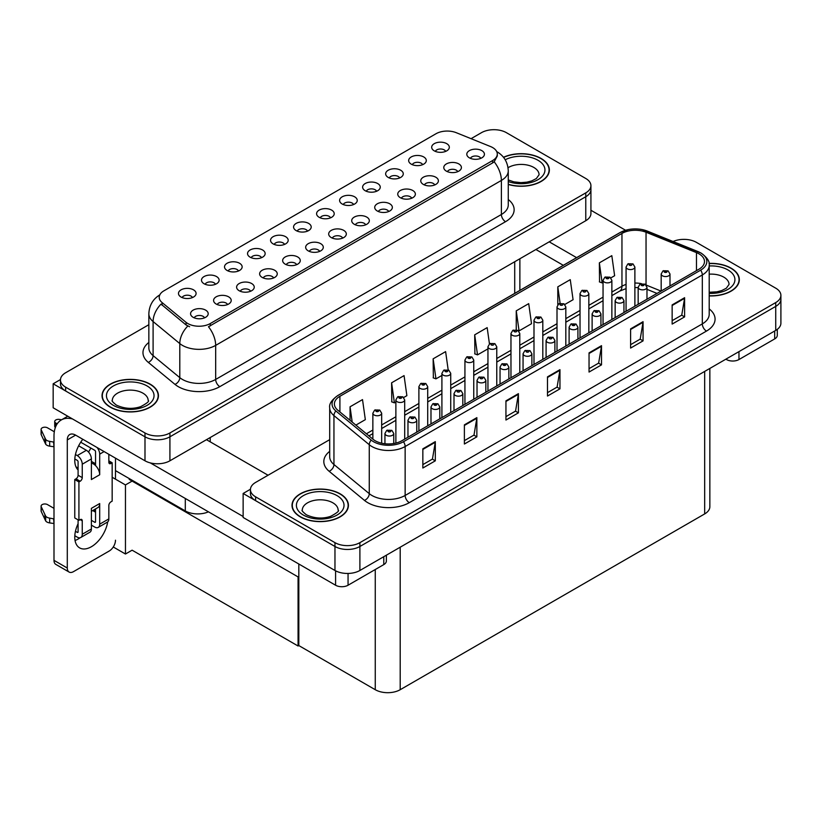 <?xml version="1.0" encoding="UTF-8"?>
<svg xmlns="http://www.w3.org/2000/svg" width="822" height="822" viewBox="0 0 822 822"><rect width="100%" height="100%" fill="white"/><g stroke="black" fill="none" stroke-linecap="round" stroke-linejoin="round"><path stroke-width="1.23" d="M330.567 217.83A5.292 3.052 0 0 0 329.149 216.35A5.292 3.052 0 0 0 323.94 215.57A5.292 3.052 0 0 0 320.251 217.83M331.636 210.103A8.816 5.086 0 0 0 320.344 209.538A8.816 5.086 0 0 0 317.426 215.867A8.816 5.086 0 0 0 319.172 217.306A8.816 5.086 0 0 0 333.383 215.867A8.816 5.086 0 0 0 331.636 210.103M307.541 231.126A5.292 3.052 0 0 0 306.123 229.636A5.292 3.052 0 0 0 300.914 228.865A5.292 3.052 0 0 0 297.225 231.126M308.62 223.399A8.816 5.086 0 0 0 297.328 222.834A8.816 5.086 0 0 0 294.399 229.153A8.816 5.086 0 0 0 296.156 230.592A8.816 5.086 0 0 0 310.367 229.153A8.816 5.086 0 0 0 308.62 223.399M284.525 244.411A5.292 3.052 0 0 0 283.107 242.922A5.292 3.052 0 0 0 277.898 242.151A5.292 3.052 0 0 0 274.209 244.411M285.604 236.685A8.816 5.086 0 0 0 274.301 236.12A8.816 5.086 0 0 0 271.383 242.449A8.816 5.086 0 0 0 273.13 243.887A8.816 5.086 0 0 0 287.351 242.449A8.816 5.086 0 0 0 285.604 236.685M434.735 184.94A5.292 3.052 0 0 0 433.317 183.46A5.292 3.052 0 0 0 428.108 182.679A5.292 3.052 0 0 0 424.419 184.94M435.804 177.223A8.816 5.086 0 0 0 424.512 176.648A8.816 5.086 0 0 0 421.594 182.977A8.816 5.086 0 0 0 423.34 184.416A8.816 5.086 0 0 0 437.561 182.977A8.816 5.086 0 0 0 435.804 177.223M365.677 224.817A5.292 3.052 0 0 0 364.259 223.327A5.292 3.052 0 0 0 359.05 222.556A5.292 3.052 0 0 0 355.361 224.817M366.746 217.09A8.816 5.086 0 0 0 355.453 216.525A8.816 5.086 0 0 0 352.535 222.844A8.816 5.086 0 0 0 354.282 224.283A8.816 5.086 0 0 0 368.503 222.844A8.816 5.086 0 0 0 366.746 217.09M445.658 151.382A5.292 3.052 0 0 0 444.24 149.892A5.292 3.052 0 0 0 439.03 149.121A5.292 3.052 0 0 0 435.341 151.382M446.736 143.655A8.816 5.086 0 0 0 435.444 143.09A8.816 5.086 0 0 0 432.516 149.419A8.816 5.086 0 0 0 434.273 150.858A8.816 5.086 0 0 0 448.483 149.419A8.816 5.086 0 0 0 446.736 143.655M388.693 211.521A5.292 3.052 0 0 0 387.275 210.031A5.292 3.052 0 0 0 382.066 209.261A5.292 3.052 0 0 0 378.377 211.521M389.772 203.794A8.816 5.086 0 0 0 378.469 203.229A8.816 5.086 0 0 0 375.551 209.559A8.816 5.086 0 0 0 377.298 210.997A8.816 5.086 0 0 0 391.519 209.559A8.816 5.086 0 0 0 389.772 203.794M457.751 171.654A5.292 3.052 0 0 0 456.333 170.164A5.292 3.052 0 0 0 451.124 169.394A5.292 3.052 0 0 0 447.435 171.654M458.83 163.927A8.816 5.086 0 0 0 447.528 163.362A8.816 5.086 0 0 0 444.61 169.681A8.816 5.086 0 0 0 446.356 171.13A8.816 5.086 0 0 0 460.577 169.681A8.816 5.086 0 0 0 458.83 163.927M215.467 284.278A5.292 3.052 0 0 0 214.049 282.799A5.292 3.052 0 0 0 208.839 282.018A5.292 3.052 0 0 0 205.151 284.278M216.546 276.562A8.816 5.086 0 0 0 205.243 275.987A8.816 5.086 0 0 0 202.325 282.316A8.816 5.086 0 0 0 204.072 283.754A8.816 5.086 0 0 0 218.292 282.316A8.816 5.086 0 0 0 216.546 276.562M273.603 277.97A5.292 3.052 0 0 0 272.174 276.49A5.292 3.052 0 0 0 266.965 275.709A5.292 3.052 0 0 0 263.276 277.97M274.671 270.253A8.816 5.086 0 0 0 263.379 269.678A8.816 5.086 0 0 0 260.461 276.007A8.816 5.086 0 0 0 262.208 277.446A8.816 5.086 0 0 0 276.418 276.007A8.816 5.086 0 0 0 274.671 270.253M399.626 177.963A5.292 3.052 0 0 0 398.208 176.473A5.292 3.052 0 0 0 392.988 175.703A5.292 3.052 0 0 0 389.309 177.963M400.694 170.236A8.816 5.086 0 0 0 389.402 169.671A8.816 5.086 0 0 0 386.484 175.99A8.816 5.086 0 0 0 388.231 177.439A8.816 5.086 0 0 0 402.441 175.99A8.816 5.086 0 0 0 400.694 170.236M227.56 304.551A5.292 3.052 0 0 0 226.142 303.071A5.292 3.052 0 0 0 220.933 302.291A5.292 3.052 0 0 0 217.244 304.551M228.629 296.834A8.816 5.086 0 0 0 217.337 296.259A8.816 5.086 0 0 0 214.419 302.588A8.816 5.086 0 0 0 216.165 304.027A8.816 5.086 0 0 0 230.386 302.588A8.816 5.086 0 0 0 228.629 296.834M411.709 198.236A5.292 3.052 0 0 0 410.291 196.746A5.292 3.052 0 0 0 405.082 195.975A5.292 3.052 0 0 0 401.393 198.236M412.788 190.509A8.816 5.086 0 0 0 401.496 189.944A8.816 5.086 0 0 0 398.578 196.263A8.816 5.086 0 0 0 400.324 197.701A8.816 5.086 0 0 0 414.535 196.263A8.816 5.086 0 0 0 412.788 190.509M296.619 264.684A5.292 3.052 0 0 0 295.201 263.194A5.292 3.052 0 0 0 289.991 262.424A5.292 3.052 0 0 0 286.303 264.684M297.687 256.957A8.816 5.086 0 0 0 286.395 256.392A8.816 5.086 0 0 0 283.477 262.721A8.816 5.086 0 0 0 285.224 264.16A8.816 5.086 0 0 0 299.444 262.721A8.816 5.086 0 0 0 297.687 256.957M422.642 164.667A5.292 3.052 0 0 0 421.224 163.188A5.292 3.052 0 0 0 416.014 162.407A5.292 3.052 0 0 0 412.325 164.667M423.72 156.951A8.816 5.086 0 0 0 412.418 156.375A8.816 5.086 0 0 0 409.5 162.705A8.816 5.086 0 0 0 411.247 164.143A8.816 5.086 0 0 0 425.467 162.705A8.816 5.086 0 0 0 423.72 156.951M342.651 238.103A5.292 3.052 0 0 0 341.233 236.613A5.292 3.052 0 0 0 336.023 235.842A5.292 3.052 0 0 0 332.335 238.103M343.73 230.376A8.816 5.086 0 0 0 332.437 229.811A8.816 5.086 0 0 0 329.519 236.14A8.816 5.086 0 0 0 331.266 237.579A8.816 5.086 0 0 0 345.476 236.14A8.816 5.086 0 0 0 343.73 230.376M353.583 204.544A5.292 3.052 0 0 0 352.165 203.055A5.292 3.052 0 0 0 346.956 202.284A5.292 3.052 0 0 0 343.267 204.544M354.662 196.818A8.816 5.086 0 0 0 343.36 196.253A8.816 5.086 0 0 0 340.442 202.572A8.816 5.086 0 0 0 342.188 204.01A8.816 5.086 0 0 0 356.409 202.572A8.816 5.086 0 0 0 354.662 196.818M319.635 251.398A5.292 3.052 0 0 0 318.217 249.909A5.292 3.052 0 0 0 313.007 249.128A5.292 3.052 0 0 0 309.319 251.398M320.714 243.672A8.816 5.086 0 0 0 309.411 243.107A8.816 5.086 0 0 0 306.493 249.426A8.816 5.086 0 0 0 308.24 250.864A8.816 5.086 0 0 0 322.46 249.426A8.816 5.086 0 0 0 320.714 243.672M250.576 291.265A5.292 3.052 0 0 0 249.158 289.776A5.292 3.052 0 0 0 243.949 289.005A5.292 3.052 0 0 0 240.26 291.265M251.655 283.539A8.816 5.086 0 0 0 240.353 282.974A8.816 5.086 0 0 0 237.435 289.293A8.816 5.086 0 0 0 239.192 290.731A8.816 5.086 0 0 0 253.402 289.293A8.816 5.086 0 0 0 251.655 283.539M376.599 191.249A5.292 3.052 0 0 0 375.181 189.769A5.292 3.052 0 0 0 369.972 188.988A5.292 3.052 0 0 0 366.283 191.249M377.678 183.532A8.816 5.086 0 0 0 366.386 182.957A8.816 5.086 0 0 0 363.458 189.286A8.816 5.086 0 0 0 365.215 190.725A8.816 5.086 0 0 0 379.425 189.286A8.816 5.086 0 0 0 377.678 183.532M204.544 317.847A5.292 3.052 0 0 0 203.116 316.357A5.292 3.052 0 0 0 197.907 315.586A5.292 3.052 0 0 0 194.218 317.847M205.613 310.12A8.816 5.086 0 0 0 194.321 309.555A8.816 5.086 0 0 0 191.403 315.874A8.816 5.086 0 0 0 193.149 317.313A8.816 5.086 0 0 0 207.36 315.874A8.816 5.086 0 0 0 205.613 310.12M261.509 257.707A5.292 3.052 0 0 0 260.091 256.217A5.292 3.052 0 0 0 254.882 255.447A5.292 3.052 0 0 0 251.193 257.707M262.578 249.98A8.816 5.086 0 0 0 251.285 249.415A8.816 5.086 0 0 0 248.367 255.734A8.816 5.086 0 0 0 250.114 257.173A8.816 5.086 0 0 0 264.324 255.734A8.816 5.086 0 0 0 262.578 249.98M238.483 270.993A5.292 3.052 0 0 0 237.065 269.503A5.292 3.052 0 0 0 231.855 268.732A5.292 3.052 0 0 0 228.167 270.993M239.562 263.266A8.816 5.086 0 0 0 228.269 262.701A8.816 5.086 0 0 0 225.351 269.03A8.816 5.086 0 0 0 227.098 270.469A8.816 5.086 0 0 0 241.308 269.03A8.816 5.086 0 0 0 239.562 263.266M480.767 158.358A5.292 3.052 0 0 0 479.349 156.879A5.292 3.052 0 0 0 474.14 156.098A5.292 3.052 0 0 0 470.451 158.358M481.846 150.642A8.816 5.086 0 0 0 470.554 150.066A8.816 5.086 0 0 0 467.636 156.396A8.816 5.086 0 0 0 469.383 157.834A8.816 5.086 0 0 0 483.593 156.396A8.816 5.086 0 0 0 481.846 150.642M192.451 297.574A5.292 3.052 0 0 0 191.033 296.084A5.292 3.052 0 0 0 185.823 295.314A5.292 3.052 0 0 0 182.135 297.574M193.519 289.847A8.816 5.086 0 0 0 182.227 289.282A8.816 5.086 0 0 0 179.309 295.601A8.816 5.086 0 0 0 181.056 297.05A8.816 5.086 0 0 0 195.266 295.601A8.816 5.086 0 0 0 193.519 289.847M492.645 147.57A15.865 9.155 0 0 0 490.529 146.542L456.313 132.712A15.865 9.155 0 0 0 435.999 133.739L163.876 290.844A15.865 9.155 0 0 0 159.221 297.328A15.865 9.155 0 0 0 162.098 302.578L186.049 322.327A15.865 9.155 0 0 0 210.268 323.549L492.645 160.526A15.865 9.155 0 0 0 497.3 154.043A15.865 9.155 0 0 0 492.645 147.57M208.449 511.829A17.632 10.183 180 0 1 185.299 510.935L115.491 470.636M494.608 129.701L493.272 129.701M60.479 379.569L53.163 383.792L144.991 436.811A17.632 10.183 0 0 0 169.918 436.811L585.767 196.725A17.632 10.183 0 0 0 590.926 189.522A17.632 10.183 0 0 1 585.767 196.725L169.918 436.811A17.632 10.183 0 0 1 144.991 436.811L65.626 390.984A17.632 10.183 0 0 1 60.468 383.792L60.468 379.949A17.632 10.183 0 0 0 65.626 387.152L144.991 432.968A17.632 10.183 0 0 0 169.918 432.968L585.767 192.882A17.632 10.183 0 0 0 590.926 185.69A17.632 10.183 0 0 0 585.767 178.487L506.403 132.671A17.632 10.183 0 0 0 481.476 132.671L471.068 138.671M53.163 383.792L53.163 407.784L144.991 460.793A17.632 10.183 0 0 0 169.918 460.793L585.767 220.717A17.632 10.183 0 0 0 590.926 213.515L590.926 185.69M132.856 480.665L125.458 484.929L112.162 477.253M298.818 576.479L298.067 576.91L298.067 646L132.106 550.185L125.458 554.018L113.272 546.99M125.458 554.018L125.458 484.929M298.067 646L298.818 645.568L298.818 564.005M129.948 478.979L129.198 479.411L298.067 576.91M329.694 439.657L255.601 482.432A17.632 10.183 0 0 0 250.433 489.635L250.433 493.467A17.632 10.183 0 0 0 255.601 500.67L334.965 546.486A17.632 10.183 0 0 0 359.892 546.486L775.732 306.401A17.632 10.183 0 0 0 780.9 299.208A17.632 10.183 0 0 1 775.732 306.401L359.892 546.486A17.632 10.183 0 0 1 334.965 546.486L243.137 493.467L243.137 517.459L334.965 570.478A17.632 10.183 0 0 0 359.892 570.478L775.732 330.393A17.632 10.183 0 0 0 780.9 323.19L780.9 295.365A17.632 10.183 0 0 0 775.732 288.173L696.378 242.346A17.632 10.183 0 0 0 673.105 241.504M684.572 239.377L683.246 239.377M250.453 489.244L243.137 493.467M709.848 368.431L709.848 506.712A17.632 10.183 180 0 1 704.68 513.914L400.201 689.709A17.632 10.183 180 0 1 375.264 689.709L298.818 645.568M508.263 184.457A28.205 16.286 0 0 0 549.363 169.979A28.205 16.286 0 0 0 541.102 158.461A28.205 16.286 0 0 0 503.485 157.279M150.179 384.151A28.205 16.286 0 0 0 119.447 380.617A28.205 16.286 0 0 0 102.031 395.67A28.205 16.286 0 0 0 110.292 407.178A28.205 16.286 0 0 0 141.035 410.712A28.205 16.286 0 0 0 158.441 395.67A28.205 16.286 0 0 0 150.179 384.151M497.3 154.043L497.3 155.985L494.186 161.8L492.645 162.91L208.48 326.745A20.571 11.878 60 0 1 215.672 345.384A23.509 13.573 180 0 1 182.433 345.384A23.509 13.573 180 0 1 179.792 343.575L153.098 321.556A23.509 13.573 180 0 1 148.844 313.778L148.844 347.84A23.509 13.573 0 0 0 153.098 355.628L179.792 377.637A23.509 13.573 0 0 0 182.433 379.445A23.509 13.573 0 0 0 215.672 379.445L501.379 214.501A23.509 13.573 0 0 0 508.263 204.904L508.263 170.842A23.509 13.573 180 0 1 501.379 180.429A20.571 11.878 -120 0 0 494.186 161.8M189.615 326.745L186.049 324.947L161.03 304.109A20.571 13.758 129.5 0 0 153.098 321.556L153.098 355.628A5.877 3.935 -50.5 0 1 148.289 362.368A29.376 16.964 180 0 1 148.844 342.466M148.844 324.711L65.626 372.756A17.632 10.183 0 0 0 60.468 379.949M709.201 295.899A28.205 16.286 0 0 0 739.327 279.655A28.205 16.286 0 0 0 731.066 268.136A28.205 16.286 0 0 0 709.037 263.41M340.154 493.827A28.205 16.286 0 0 0 309.421 490.302A28.205 16.286 0 0 0 292.005 505.345A28.205 16.286 0 0 0 300.266 516.863A28.205 16.286 0 0 0 331.009 520.388A28.205 16.286 0 0 0 348.415 505.345A28.205 16.286 0 0 0 340.154 493.827M698.988 253.844A18.803 10.861 180 0 1 704.495 261.519A18.803 10.861 180 0 1 698.988 269.195L401.814 440.767A18.803 10.861 180 0 1 373.116 439.318L337.801 410.199A18.803 10.861 180 0 1 334.4 403.962A18.803 10.861 180 0 1 339.907 396.286L621.956 233.448A18.803 10.861 180 0 1 646.041 232.236L696.481 252.621A18.803 10.861 180 0 1 698.988 253.844M700.652 252.878A21.156 12.217 0 0 0 697.827 251.511L647.387 231.126A21.156 12.217 0 0 0 642.311 229.615A21.156 12.217 0 0 0 628.203 229.615A21.156 12.217 0 0 0 620.291 232.492L338.243 395.331A21.156 12.217 0 0 0 335.869 410.969L371.195 440.099A21.156 12.217 0 0 0 403.479 441.722L700.652 270.15A21.156 12.217 0 0 0 700.652 252.878M422.847 448.822L422.847 468.016L435.311 460.823L435.311 441.63L422.847 448.822M422.847 464.615L432.444 459.066L435.259 442.267A4.706 2.713 -120 0 0 435.311 441.63M432.362 459.118L435.311 460.823M464.389 424.84L464.389 444.024L476.863 436.831L476.863 417.638L464.389 424.84M464.389 440.623L473.996 435.085L476.811 418.275A4.706 2.713 -120 0 0 476.863 417.638M473.914 435.126L476.863 436.831M505.941 400.848L505.941 420.042L518.415 412.839L518.415 393.656L505.941 400.848M505.941 416.631L515.548 411.092L518.363 394.293A4.706 2.713 -120 0 0 518.415 393.656M515.466 411.144L518.415 412.839M672.149 304.89L672.149 324.084L684.613 316.881L684.613 297.698L672.149 304.89M672.149 320.672L681.746 315.134L684.562 298.335A4.706 2.713 -120 0 0 684.613 297.698M681.664 315.186L684.613 316.881M630.597 328.882L630.597 348.076L643.061 340.873L643.061 321.679L630.597 328.882M630.597 344.665L640.204 339.126L643.01 322.316A4.706 2.713 -120 0 0 643.061 321.679M640.112 339.167L643.061 340.873M589.045 352.874L589.045 372.058L601.509 364.865L601.509 345.672L589.045 352.874M589.045 368.657L598.652 363.108L601.457 346.309A4.706 2.713 -120 0 0 601.509 345.672M598.56 363.16L601.509 364.865M547.493 376.856L547.493 396.05L559.957 388.857L559.957 369.664L547.493 376.856M547.493 392.649L557.1 387.1L559.916 370.301A4.706 2.713 -120 0 0 559.957 369.664M557.008 387.152L559.957 388.857M250.433 489.635A17.632 10.183 0 0 0 255.601 496.827L334.965 542.654A17.632 10.183 0 0 0 359.892 542.654L775.732 302.568A17.632 10.183 0 0 0 780.9 295.365M403.694 397.499L406.88 395.659L404.064 375.613L391.601 382.805L391.796 401.886M355.885 425.108L365.328 419.652L362.512 399.605L350.049 406.798L350.049 420.289M516.247 310.839L519.062 330.896L531.526 323.693L528.71 303.647L516.247 310.839L516.247 329.766M564.827 304.469L573.078 299.701L570.263 279.655L557.799 286.847L557.799 304.695M610.869 277.887L614.63 275.719L611.815 255.663L599.351 262.865L599.557 281.936M448.175 369.9L445.616 351.621L433.143 358.824L433.348 377.894M489.45 343.894L487.169 327.629L474.695 334.831L474.9 353.902M474.695 334.831L477.51 354.878L487.949 348.857M477.51 354.878L474.695 353.83M519.062 330.896L518.292 330.598M557.799 286.847L560.111 303.277M599.351 262.865L602.166 282.912L603.05 282.408M602.166 282.912L599.351 281.864M433.143 358.824L435.958 378.87L441.907 375.438M435.958 378.87L433.143 377.822M391.601 382.805L394.406 402.862L395.875 402.02M394.406 402.862L391.601 401.804M350.049 406.798L352.186 422.056M381.665 443.202L381.665 413.219A4.408 2.548 180 0 1 378.952 415.572A4.408 2.548 180 0 1 374.144 415.018A4.408 2.548 180 0 1 372.859 413.219L374.616 410.168A2.939 1.767 57.8 0 1 376.178 410.25A1.469 0.853 0 0 0 376.219 411.421A1.469 0.853 0 0 0 378.305 411.421A1.469 0.853 0 0 0 378.305 410.219A1.469 0.853 0 0 0 376.271 410.199L377.853 410.825L376.846 411.062L376.178 410.25M376.271 410.199A2.939 1.623 -117.9 0 0 374.894 410.003A2.939 1.623 -117.9 0 0 374.77 410.086M393.759 443.52L393.759 433.492A4.408 2.548 180 0 1 391.036 435.845A4.408 2.548 180 0 1 386.237 435.29A4.408 2.548 180 0 1 384.943 433.492L386.7 430.43A2.939 1.767 57.8 0 1 388.272 430.523A1.469 0.853 0 0 0 388.313 431.694A1.469 0.853 0 0 0 390.388 431.694A1.469 0.853 0 0 0 390.388 430.492A1.469 0.853 0 0 0 388.364 430.471L388.96 430.841M388.364 430.471A2.939 1.623 -117.9 0 0 386.987 430.276A2.939 1.623 -117.9 0 0 386.854 430.358M388.919 431.324L388.272 430.523M298.818 590.175L298.067 589.744M738.968 351.621L738.968 359.543L774.694 338.911L774.694 330.989M625.573 230.263L590.926 210.257M576.602 257.646L549.199 241.822M777.283 329.375L777.283 335.314A8.816 5.086 180 0 1 774.694 338.911M738.968 359.543A8.816 5.086 180 0 1 726.494 359.543L726.494 358.824M535.903 249.498L563.306 265.321M725.877 359.183L726.494 359.543M80.114 537.742A23.509 13.573 -60 0 1 78.09 539.057A23.509 13.573 -60 0 1 75.049 540.486M107.682 521.919A23.509 13.573 -60 0 1 91.386 546.733A23.509 13.573 -60 0 1 79.642 547.894A23.509 13.573 -60 0 1 78.09 523.696M78.09 468.078L75.984 466.865M95.547 463.762L91.386 461.368M348.055 573.448L348.055 585.233L383.782 564.601L383.782 556.679M268.064 475.239L206.486 439.688M243.137 516.504L150.292 462.899M90.841 448.052A23.509 13.573 -60 0 1 88.509 452.038M94.694 509.414A23.509 13.573 -60 0 1 94.674 511.685M67.291 568.033A8.816 5.086 120 0 0 69.12 572.071L55.814 564.395A8.816 5.086 -60 0 1 53.995 560.357L67.291 568.033L67.291 439.924A11.755 6.782 60 0 1 69.726 434.55A11.755 6.782 60 0 1 75.603 435.126L335.582 585.233L335.582 570.817M72.541 418.973A35.254 20.355 -120 0 0 61.301 419.95A35.254 20.355 -120 0 0 53.995 436.092L53.995 560.357M69.12 572.071A8.816 5.086 120 0 0 73.518 571.629L109.254 550.997A8.816 5.086 120 0 0 115.491 540.208M78.09 469.958A23.509 13.573 -60 0 1 82.806 439.287M115.491 479.175L115.491 458.162M386.371 555.189L386.371 561.005A8.816 5.086 180 0 1 383.782 564.601M348.055 585.233A8.816 5.086 180 0 1 335.582 585.233M404.691 439.112L404.691 399.934A4.408 2.548 180 0 1 401.968 402.287A4.408 2.548 180 0 1 397.16 401.732A4.408 2.548 180 0 1 395.875 399.934L397.632 396.872A2.939 1.767 57.8 0 1 399.194 396.964A1.469 0.853 0 0 0 399.245 398.136A1.469 0.853 0 0 0 401.321 398.136A1.469 0.853 0 0 0 401.321 396.934A1.469 0.853 0 0 0 399.287 396.913L400.869 397.529L399.862 397.776L399.194 396.964M399.287 396.913A2.939 1.623 -117.9 0 0 397.91 396.707A2.939 1.623 -117.9 0 0 397.786 396.79M427.707 425.817L427.707 386.638A4.408 2.548 180 0 1 424.984 388.991A4.408 2.548 180 0 1 420.186 388.446A4.408 2.548 180 0 1 418.891 386.638L420.648 383.586A2.939 1.767 57.8 0 1 422.22 383.668A1.469 0.853 0 0 0 422.261 384.84A1.469 0.853 0 0 0 424.337 384.84A1.469 0.853 0 0 0 424.337 383.648A1.469 0.853 0 0 0 422.303 383.617L423.885 384.244L422.888 384.48L422.22 383.668M422.303 383.617A2.939 1.623 -117.9 0 0 420.936 383.422A2.939 1.623 -117.9 0 0 420.802 383.504M450.723 412.531L450.723 373.352A4.408 2.548 180 0 1 448.011 375.705A4.408 2.548 180 0 1 443.202 375.151A4.408 2.548 180 0 1 441.907 373.352L443.675 370.29A2.939 1.767 57.8 0 1 445.236 370.383A1.469 0.853 0 0 0 445.277 371.554A1.469 0.853 0 0 0 447.353 371.554A1.469 0.853 0 0 0 447.353 370.352A1.469 0.853 0 0 0 445.329 370.332L446.911 370.958L445.904 371.195L445.236 370.383M445.329 370.332A2.939 1.623 -117.9 0 0 443.952 370.126A2.939 1.623 -117.9 0 0 443.818 370.219M416.775 432.125L416.775 420.206A4.408 2.548 180 0 1 414.062 422.559A4.408 2.548 180 0 1 409.253 422.005A4.408 2.548 180 0 1 407.969 420.206L409.726 417.144A2.939 1.767 57.8 0 1 411.288 417.237A1.469 0.853 0 0 0 411.329 418.408A1.469 0.853 0 0 0 413.415 418.408A1.469 0.853 0 0 0 413.415 417.206A1.469 0.853 0 0 0 411.38 417.175L411.976 417.555M411.38 417.175A2.939 1.623 -117.9 0 0 410.003 416.98A2.939 1.623 -117.9 0 0 409.88 417.062M411.935 418.038L411.288 417.237M439.801 418.84L439.801 406.911A4.408 2.548 180 0 1 437.078 409.264A4.408 2.548 180 0 1 432.28 408.709A4.408 2.548 180 0 1 430.985 406.911L432.742 403.859A2.939 1.767 57.8 0 1 434.304 403.941A1.469 0.853 0 0 0 434.355 405.112A1.469 0.853 0 0 0 436.431 405.112A1.469 0.853 0 0 0 436.431 403.91A1.469 0.853 0 0 0 434.396 403.89L435.979 404.516L434.972 404.753L434.304 403.941M434.396 403.89A2.939 1.623 -117.9 0 0 433.03 403.694A2.939 1.623 -117.9 0 0 432.896 403.777M462.817 405.544L462.817 393.625A4.408 2.548 180 0 1 460.094 395.978A4.408 2.548 180 0 1 455.296 395.423A4.408 2.548 180 0 1 454.001 393.625L455.758 390.563A2.939 1.767 57.8 0 1 457.33 390.656A1.469 0.853 0 0 0 457.371 391.827A1.469 0.853 0 0 0 459.447 391.827A1.469 0.853 0 0 0 459.447 390.625A1.469 0.853 0 0 0 457.422 390.604L458.018 390.974M457.422 390.604A2.939 1.623 -117.9 0 0 456.046 390.399A2.939 1.623 -117.9 0 0 455.912 390.481M457.977 391.457L457.33 390.656M485.833 392.258L485.833 380.329A4.408 2.548 180 0 1 483.12 382.682A4.408 2.548 180 0 1 478.312 382.138A4.408 2.548 180 0 1 477.027 380.329L478.784 377.277A2.939 1.767 57.8 0 1 480.346 377.36A1.469 0.853 0 0 0 480.387 378.531A1.469 0.853 0 0 0 482.473 378.531A1.469 0.853 0 0 0 482.473 377.339A1.469 0.853 0 0 0 480.438 377.308L481.034 377.688M480.438 377.308A2.939 1.623 -117.9 0 0 479.062 377.113A2.939 1.623 -117.9 0 0 478.938 377.195M480.993 378.161L480.346 377.36M104.106 451.586L99.698 454.134L99.698 474.756A8.816 5.086 -120 0 0 95.547 465.581A8.816 5.086 -120 0 0 93.472 463.968A8.816 5.086 -120 0 0 91.386 463.176M74.812 535.718L77.258 537.136A7.049 4.069 -120 0 0 80.792 537.485A7.049 4.069 -120 0 0 82.251 534.259L91.386 528.978L91.386 508.345L99.698 503.547L99.698 524.179L108.843 518.898L108.843 505.468A2.939 1.695 -60 0 1 110.919 501.872L112.162 501.153L112.162 462.765L108.843 460.844M91.386 528.978A7.049 4.069 60 0 1 89.927 532.204L80.792 537.485M53.995 508.345L47.501 504.605A3.75 2.168 180 0 0 43.412 504.133A3.75 2.168 180 0 0 41.1 506.136L41.1 510.935A3.75 2.168 0 0 0 41.223 511.49L45.683 520.953A5.877 3.391 0 0 0 49.68 522.915L49.68 518.117L53.995 518.898M91.386 511.325L97.869 507.585A8.816 5.086 -120 0 0 99.698 503.547M95.547 508.931L95.547 521.785A1.171 0.678 60 0 1 94.715 522.258L95.547 521.785M91.386 520.336L94.715 522.258M108.843 518.898A7.049 4.069 60 0 1 107.384 522.134L98.239 527.405A7.049 4.069 -120 0 1 94.715 527.056L91.386 525.135M98.239 527.405A7.049 4.069 -120 0 0 99.698 524.179M86.402 450.292A7.049 4.069 60 0 1 91.386 458.923L82.251 464.204A7.049 4.069 -120 0 0 77.258 455.573L86.402 450.292L78.645 445.812M54.303 431.756L47.501 427.83A3.75 2.168 180 0 0 43.412 427.368A3.75 2.168 180 0 0 41.1 429.361L41.1 434.16A3.75 2.168 0 0 0 41.223 434.725L45.683 444.188A5.877 3.391 0 0 0 49.68 446.151L49.68 441.352L53.995 442.133M99.698 474.756L91.386 479.555L91.386 458.923M99.698 454.134A7.049 4.069 -120 0 0 97.047 447.517M57.191 423.833L55.814 423.032A3.75 2.168 180 0 1 54.714 421.501A3.75 2.168 180 0 1 59.441 419.415L61.64 419.754M95.547 465.581L95.547 451.73A1.171 0.678 60 0 0 94.715 450.292L80.72 442.215M78.09 519.864L78.09 531.855A1.171 0.678 60 0 1 77.258 532.337L78.09 531.855M74.812 458.953L77.258 460.371A1.171 0.678 60 0 1 78.09 461.81L78.09 475.239A2.939 1.695 -60 0 1 76.014 478.836L74.771 479.555L74.771 517.942L78.922 520.336L80.166 519.617A2.939 1.695 -60 0 1 81.635 519.473A2.939 1.695 -60 0 1 82.251 520.819L82.251 534.259M82.251 464.204L82.251 477.644A2.939 1.695 -60 0 1 80.166 481.24L78.922 481.959L74.771 479.555M75.449 454.525L77.258 455.573M53.995 446.932L53.594 441.907M53.594 446.706L49.68 446.151M49.68 441.352A5.877 3.391 0 0 1 45.683 439.39L41.223 429.927A3.75 2.168 180 0 1 41.1 429.361M45.683 439.39L45.683 444.188M44.891 437.818L44.891 442.616M95.547 512.188L92.722 510.554M112.162 462.765L110.919 463.485A2.939 1.695 -60 0 1 109.449 463.629A2.939 1.695 -60 0 1 108.843 462.283L108.843 454.319M78.922 481.959L78.922 520.336M53.995 523.696L53.594 518.672M75.449 531.289L77.258 532.337M53.594 523.47L49.68 522.915M54.714 421.501L54.714 426.299A3.75 2.168 0 0 0 55.351 427.502M49.68 518.117A5.877 3.391 0 0 1 45.683 516.154L41.223 506.691A3.75 2.168 180 0 1 41.1 506.136M45.683 516.154L45.683 520.953M44.891 514.593L44.891 519.391M503.609 157.444A27.917 16.111 180 0 1 540.886 158.584A27.917 16.111 180 0 1 549.065 169.979A27.917 16.111 180 0 1 508.263 184.272M339.948 493.95A27.917 16.111 180 0 1 348.127 505.345A27.917 16.111 180 0 1 330.896 520.234A27.917 16.111 180 0 1 300.472 516.74A27.917 16.111 180 0 1 292.303 505.345A27.917 16.111 180 0 1 309.534 490.457A27.917 16.111 180 0 1 339.948 493.95M149.974 384.275A27.917 16.111 180 0 1 158.153 395.67A27.917 16.111 180 0 1 140.922 410.558A27.917 16.111 180 0 1 110.508 407.065A27.917 16.111 180 0 1 102.329 395.67A27.917 16.111 180 0 1 119.56 380.781A27.917 16.111 180 0 1 149.974 384.275M709.067 263.585A27.917 16.111 180 0 1 730.861 268.26A27.917 16.111 180 0 1 739.04 279.655A27.917 16.111 180 0 1 709.201 295.735M473.749 399.235L473.749 360.067A4.408 2.548 180 0 1 471.027 362.41A4.408 2.548 180 0 1 466.218 361.865A4.408 2.548 180 0 1 464.933 360.067L466.691 357.005A2.939 1.767 57.8 0 1 468.252 357.087A1.469 0.853 0 0 0 468.304 358.258A1.469 0.853 0 0 0 470.379 358.258A1.469 0.853 0 0 0 470.379 357.067A1.469 0.853 0 0 0 468.345 357.036L469.927 357.662L468.92 357.899L468.252 357.087M468.345 357.036A2.939 1.623 -117.9 0 0 466.968 356.84A2.939 1.623 -117.9 0 0 466.845 356.923M496.765 385.95L496.765 346.771A4.408 2.548 180 0 1 494.043 349.124A4.408 2.548 180 0 1 489.244 348.569A4.408 2.548 180 0 1 487.949 346.771L489.707 343.709A2.939 1.767 57.8 0 1 491.279 343.802A1.469 0.853 0 0 0 491.32 344.973A1.469 0.853 0 0 0 493.395 344.973A1.469 0.853 0 0 0 493.395 343.771A1.469 0.853 0 0 0 491.361 343.75L491.957 344.12M491.361 343.75A2.939 1.623 -117.9 0 0 489.994 343.555A2.939 1.623 -117.9 0 0 489.861 343.637M491.926 344.603L491.279 343.802M519.781 372.654L519.781 333.485A4.408 2.548 180 0 1 517.069 335.828A4.408 2.548 180 0 1 512.26 335.284A4.408 2.548 180 0 1 510.965 333.485L512.733 330.423A2.939 1.767 57.8 0 1 514.295 330.506A1.469 0.853 0 0 0 514.336 331.687A1.469 0.853 0 0 0 516.411 331.687A1.469 0.853 0 0 0 516.411 330.485A1.469 0.853 0 0 0 514.387 330.454L514.983 330.834M514.387 330.454A2.939 1.623 -117.9 0 0 513.01 330.259A2.939 1.623 -117.9 0 0 512.877 330.341M514.942 331.317L514.295 330.506M508.859 378.963L508.859 367.044A4.408 2.548 180 0 1 506.136 369.397A4.408 2.548 180 0 1 501.338 368.842A4.408 2.548 180 0 1 500.043 367.044L501.8 363.982A2.939 1.767 57.8 0 1 503.362 364.074A1.469 0.853 0 0 0 503.413 365.245A1.469 0.853 0 0 0 505.489 365.245A1.469 0.853 0 0 0 505.489 364.043A1.469 0.853 0 0 0 503.454 364.023L505.037 364.649L504.03 364.886L503.362 364.074M503.454 364.023A2.939 1.623 -117.9 0 0 502.088 363.817A2.939 1.623 -117.9 0 0 501.954 363.899M531.875 365.677L531.875 353.758A4.408 2.548 180 0 1 529.152 356.101A4.408 2.548 180 0 1 524.354 355.556A4.408 2.548 180 0 1 523.059 353.758L524.816 350.696A2.939 1.767 57.8 0 1 526.388 350.778A1.469 0.853 0 0 0 526.429 351.95A1.469 0.853 0 0 0 528.505 351.95A1.469 0.853 0 0 0 528.505 350.758A1.469 0.853 0 0 0 526.481 350.727L527.077 351.107M526.481 350.727A2.939 1.623 -117.9 0 0 525.104 350.532A2.939 1.623 -117.9 0 0 524.97 350.614M527.036 351.58L526.388 350.778M554.891 352.391L554.891 340.462A4.408 2.548 180 0 1 552.178 342.815A4.408 2.548 180 0 1 547.37 342.26A4.408 2.548 180 0 1 546.085 340.462L547.842 337.4A2.939 1.767 57.8 0 1 549.404 337.493A1.469 0.853 0 0 0 549.445 338.664A1.469 0.853 0 0 0 551.531 338.664A1.469 0.853 0 0 0 551.531 337.462A1.469 0.853 0 0 0 549.497 337.441L550.093 337.811M549.497 337.441A2.939 1.623 -117.9 0 0 548.12 337.236A2.939 1.623 -117.9 0 0 547.997 337.328M550.052 337.832L549.404 337.493M542.808 359.368L542.808 320.19A4.408 2.548 180 0 1 540.085 322.543A4.408 2.548 180 0 1 535.276 321.988A4.408 2.548 180 0 1 533.992 320.19L535.749 317.138A2.939 1.767 57.8 0 1 537.311 317.22A1.469 0.853 0 0 0 537.362 318.391A1.469 0.853 0 0 0 539.438 318.391A1.469 0.853 0 0 0 539.438 317.189A1.469 0.853 0 0 0 537.403 317.169L538.985 317.795L537.978 318.032L537.311 317.22M537.403 317.169A2.939 1.623 -117.9 0 0 536.026 316.973A2.939 1.623 -117.9 0 0 535.903 317.056M565.824 346.083L565.824 306.904A4.408 2.548 180 0 1 563.101 309.257A4.408 2.548 180 0 1 558.302 308.702A4.408 2.548 180 0 1 557.008 306.904L558.765 303.842A2.939 1.767 57.8 0 1 560.337 303.935A1.469 0.853 0 0 0 560.378 305.106A1.469 0.853 0 0 0 562.454 305.106A1.469 0.853 0 0 0 562.454 303.904A1.469 0.853 0 0 0 560.419 303.873L561.015 304.253M560.419 303.873A2.939 1.623 -117.9 0 0 559.052 303.678A2.939 1.623 -117.9 0 0 558.919 303.76M560.984 304.736L560.337 303.935M588.84 332.787L588.84 293.608A4.408 2.548 180 0 1 586.117 295.961A4.408 2.548 180 0 1 581.318 295.406A4.408 2.548 180 0 1 580.024 293.608L581.781 290.556A2.939 1.767 57.8 0 1 583.353 290.639A1.469 0.853 0 0 0 583.394 291.81A1.469 0.853 0 0 0 585.47 291.81A1.469 0.853 0 0 0 585.47 290.618A1.469 0.853 0 0 0 583.445 290.587L584.041 290.967M583.445 290.587A2.939 1.623 -117.9 0 0 582.068 290.392A2.939 1.623 -117.9 0 0 581.935 290.474M584 291.44L583.353 290.639M611.866 319.501L611.866 280.323A4.408 2.548 180 0 1 609.143 282.676A4.408 2.548 180 0 1 604.334 282.121A4.408 2.548 180 0 1 603.05 280.323L604.807 277.261A2.939 1.767 57.8 0 1 606.369 277.353A1.469 0.853 0 0 0 606.42 278.524A1.469 0.853 0 0 0 608.496 278.524A1.469 0.853 0 0 0 608.496 277.322A1.469 0.853 0 0 0 606.461 277.302L608.044 277.918L607.037 278.165L606.369 277.353M606.461 277.302A2.939 1.623 -117.9 0 0 605.084 277.096A2.939 1.623 -117.9 0 0 604.961 277.178M634.882 306.205L634.882 267.037A4.408 2.548 180 0 1 632.159 269.38A4.408 2.548 180 0 1 627.361 268.835A4.408 2.548 180 0 1 626.066 267.037L627.823 263.975A2.939 1.767 57.8 0 1 629.395 264.057A1.469 0.853 0 0 0 629.436 265.229A1.469 0.853 0 0 0 631.512 265.229A1.469 0.853 0 0 0 631.512 264.037A1.469 0.853 0 0 0 629.477 264.006L630.073 264.386M629.477 264.006A2.939 1.623 -117.9 0 0 628.111 263.811A2.939 1.623 -117.9 0 0 627.977 263.893M630.042 264.859L629.395 264.057M577.917 339.096L577.917 327.177A4.408 2.548 180 0 1 575.194 329.519A4.408 2.548 180 0 1 570.396 328.975A4.408 2.548 180 0 1 569.101 327.177L570.858 324.115A2.939 1.767 57.8 0 1 572.42 324.197A1.469 0.853 0 0 0 572.472 325.378A1.469 0.853 0 0 0 574.547 325.378A1.469 0.853 0 0 0 574.547 324.176A1.469 0.853 0 0 0 572.513 324.145L574.095 324.772L573.088 325.019L572.42 324.197M572.513 324.145A2.939 1.623 -117.9 0 0 571.136 323.95A2.939 1.623 -117.9 0 0 571.013 324.032M600.933 325.81L600.933 313.881A4.408 2.548 180 0 1 598.211 316.234A4.408 2.548 180 0 1 593.412 315.679A4.408 2.548 180 0 1 592.117 313.881L593.874 310.829A2.939 1.767 57.8 0 1 595.447 310.911A1.469 0.853 0 0 0 595.488 312.083A1.469 0.853 0 0 0 597.563 312.083A1.469 0.853 0 0 0 597.563 310.88A1.469 0.853 0 0 0 595.539 310.86L597.111 311.487L596.114 311.723L595.447 310.911M595.539 310.86A2.939 1.623 -117.9 0 0 594.162 310.665A2.939 1.623 -117.9 0 0 594.029 310.747M623.949 312.514L623.949 300.595A4.408 2.548 180 0 1 621.237 302.948A4.408 2.548 180 0 1 616.428 302.393A4.408 2.548 180 0 1 615.144 300.595L616.901 297.533A2.939 1.767 57.8 0 1 618.463 297.626A1.469 0.853 0 0 0 618.504 298.797A1.469 0.853 0 0 0 620.589 298.797A1.469 0.853 0 0 0 620.589 297.595A1.469 0.853 0 0 0 618.555 297.564L620.137 298.191L619.13 298.437L618.463 297.626M618.555 297.564A2.939 1.623 -117.9 0 0 617.178 297.369A2.939 1.623 -117.9 0 0 617.055 297.451M646.976 299.229L646.976 287.299A4.408 2.548 180 0 1 644.253 289.652A4.408 2.548 180 0 1 639.444 289.097A4.408 2.548 180 0 1 638.16 287.299L639.917 284.248A2.939 1.767 57.8 0 1 641.479 284.33A1.469 0.853 0 0 0 641.53 285.501A1.469 0.853 0 0 0 643.605 285.501A1.469 0.853 0 0 0 643.605 284.309A1.469 0.853 0 0 0 641.571 284.278L643.153 284.905L642.146 285.142L641.479 284.33M641.571 284.278A2.939 1.623 -117.9 0 0 640.194 284.083A2.939 1.623 -117.9 0 0 640.071 284.165M669.992 285.933L669.992 274.014A4.408 2.548 180 0 1 667.269 276.367A4.408 2.548 180 0 1 662.47 275.812A4.408 2.548 180 0 1 661.176 274.014L662.933 270.952A2.939 1.767 57.8 0 1 664.505 271.044A1.469 0.853 0 0 0 664.546 272.216A1.469 0.853 0 0 0 666.621 272.216A1.469 0.853 0 0 0 666.621 271.013A1.469 0.853 0 0 0 664.587 270.993L666.169 271.609L665.173 271.856L664.505 271.044M664.587 270.993A2.939 1.623 -117.9 0 0 663.22 270.787A2.939 1.623 -117.9 0 0 663.087 270.87M185.299 510.935L185.299 498.461M585.767 220.717L585.767 192.882M169.918 460.793L169.918 432.968M144.991 460.793L144.991 432.968M514.716 293.382L514.716 261.735M210.227 441.846L210.227 437.53M162.098 302.578L162.098 305.188M186.049 322.327L186.049 324.947M210.268 323.549L210.268 325.944M492.645 160.526L492.645 162.91M334.965 570.478L334.965 542.654M359.892 570.478L359.892 542.654M775.732 330.393L775.732 302.568M704.68 513.914L704.68 371.41M400.201 689.709L400.201 547.205M375.264 689.709L375.264 569.523M219.823 386.648A5.877 3.391 60 0 1 215.672 379.445L215.672 345.384L501.379 180.429L501.379 214.501A5.877 3.391 60 0 0 505.53 221.693L219.823 386.648A29.376 16.964 180 0 1 178.271 386.648A29.376 16.964 180 0 1 174.983 384.377L148.289 362.368M187.806 326.036A20.571 13.758 129.5 0 0 179.792 343.575L179.792 377.637A5.877 3.935 -50.5 0 1 174.983 384.377M508.263 199.52A29.376 16.964 180 0 1 505.53 221.693M65.626 387.152L65.626 390.984M709.201 308.918A29.376 16.964 180 0 1 706.468 331.091L409.294 502.663A5.877 3.391 60 0 1 405.143 495.461L702.317 323.889A23.509 13.573 0 0 0 709.201 314.292L709.201 265.352A23.509 13.573 180 0 1 702.317 274.949A5.877 3.391 -120 0 0 700.652 270.15M409.294 502.663A29.376 16.964 180 0 1 367.742 502.663A29.376 16.964 180 0 1 364.454 500.393L329.139 471.273A29.376 16.964 180 0 1 329.694 451.36M371.904 495.461A23.509 13.573 0 0 0 405.143 495.461L405.143 446.521A23.509 13.573 180 0 1 369.263 444.712L333.948 415.593A23.509 13.573 180 0 1 329.694 407.804L329.694 456.744A23.509 13.573 0 0 0 333.948 464.522L369.263 493.652A23.509 13.573 0 0 0 371.904 495.461M628.203 229.615L619.85 232.677A5.877 3.391 60 0 1 620.291 232.492M338.243 395.331A5.877 3.391 -120 0 0 337.801 395.516C331.667 399.954 328.964 404.044 329.694 407.804M335.869 410.969A5.877 3.935 129.5 0 0 333.948 415.593L333.948 464.522A5.877 3.935 -50.5 0 1 329.139 471.273M371.195 440.099A5.877 3.935 129.5 0 0 369.263 444.712L369.263 493.652A5.877 3.935 -50.5 0 1 364.454 500.393M403.479 441.722A5.877 3.391 60 0 1 405.143 446.521L702.317 274.949L702.317 323.889A5.877 3.391 60 0 0 706.468 331.091M255.601 496.827L255.601 500.67M339.907 396.286L339.907 411.935M696.481 252.621L696.481 270.644M646.041 232.236L646.041 284.936M661.073 291.091L646.143 285.049M641.396 283.641A18.803 10.861 0 0 0 634.882 283.045M626.066 284.433A18.803 10.861 0 0 0 621.956 286.231L611.866 292.057M621.956 233.448L621.956 286.231A10.573 6.103 60 0 1 619.767 291.07L611.866 295.632M603.05 297.143L588.84 305.342M580.024 310.439L565.824 318.638M557.008 323.724L542.808 331.924M533.992 337.01L519.781 345.219M510.965 350.306L496.765 358.505M487.949 363.591L473.749 371.791M464.933 376.887L450.723 385.086M441.907 390.173L427.707 398.372M418.891 403.468L404.691 411.668M395.875 416.754L381.665 424.953M372.859 430.04L366.396 433.769M657.045 293.413L648.137 289.817A10.573 4.953 -68 0 1 646.976 288.841M547.493 377.462L559.916 370.301M589.045 353.481L601.457 346.309M630.597 329.488L643.01 322.316M672.149 305.496L684.562 298.335M505.941 401.455L518.363 394.293M464.389 425.447L476.811 418.275M422.847 449.439L435.259 442.267M75.603 435.126L67.291 439.924M55.814 426.341L55.814 423.032M82.251 477.644L78.09 475.239M41.223 429.927L41.223 434.725M110.919 463.485L108.843 462.283M80.166 481.24L76.014 478.836M82.251 520.819L80.166 519.617M41.223 506.691L41.223 511.49M508.263 179.936L513.822 181.847L520.912 182.638L526.902 182.155L531.7 180.922L536.345 178.559L539.078 174.767A17.92 10.347 0 0 0 533.827 167.452A17.92 10.347 0 0 0 508.037 167.719M505.211 159.776A23.797 13.738 180 0 1 537.978 160.259A23.797 13.738 180 0 1 539.674 178.6A23.797 13.738 180 0 1 508.263 181.528M338.13 510.143A17.92 10.347 0 0 0 332.889 502.828A17.92 10.347 0 0 0 313.357 500.588A17.92 10.347 0 0 0 302.291 510.143C301.366 510.287 302.712 511.829 306.318 514.767C314.477 518.528 322.625 519.031 330.752 516.298C337.164 512.815 339.63 510.76 338.13 510.143M337.041 495.625A23.797 13.738 180 0 1 337.041 515.065A23.797 13.738 180 0 1 303.38 515.065A23.797 13.738 180 0 1 303.38 495.625A23.797 13.738 180 0 1 337.041 495.625M148.166 400.468A17.92 10.347 0 0 0 142.915 393.152A17.92 10.347 0 0 0 123.382 390.902A17.92 10.347 0 0 0 112.316 400.468C111.391 400.602 112.737 402.153 116.354 405.092C124.502 408.842 132.65 409.356 140.788 406.613C147.2 403.129 149.655 401.085 148.166 400.468M147.066 385.95A23.797 13.738 180 0 1 147.066 405.38A23.797 13.738 180 0 1 113.415 405.38A23.797 13.738 180 0 1 113.415 385.95A23.797 13.738 180 0 1 147.066 385.95M709.201 292.262L716.866 291.841L721.665 290.598L726.319 288.234L729.042 284.453A17.92 10.347 0 0 0 723.802 277.137A17.92 10.347 0 0 0 709.201 274.168M709.201 265.958A23.797 13.738 180 0 1 727.953 269.935A23.797 13.738 180 0 1 732.721 285.419A23.797 13.738 180 0 1 709.201 293.351M519.874 290.402L519.874 258.755M508.263 170.842C507.862 162.386 504.143 156.046 497.115 151.823L496.724 151.608M159.992 294.769C152.964 298.992 149.244 305.322 148.844 313.778M709.201 265.352C709.992 261.704 707.29 257.605 701.094 253.073L642.311 229.615M619.85 232.677L337.801 395.516M648.137 289.817L646.976 289.375M638.16 287.618L634.882 287.515M626.066 288.614L619.767 291.07M603.05 300.718L588.84 308.918M580.024 314.014L565.824 322.214M557.008 327.3L542.808 335.499M533.992 340.596L519.781 348.795M510.965 353.881L496.765 362.081M487.949 367.167L473.749 375.377M464.933 380.463L450.723 388.662M441.907 393.748L427.707 401.948M418.891 407.044L404.691 415.244M395.875 420.33L381.665 428.529M372.859 433.626L368.944 435.876M381.665 413.219L379.764 410.075L374.894 410.003M372.859 439.102L372.859 413.219M393.759 433.492L391.858 430.348L386.987 430.276M384.943 443.746L384.943 433.492M61.301 419.95L67.764 416.209M404.691 399.934L402.79 396.79L397.91 396.707M395.875 443.079L395.875 399.934M427.707 386.638L425.806 383.494L420.936 383.422M418.891 430.903L418.891 386.638M450.723 373.352L448.822 370.208L443.952 370.126M441.907 417.617L441.907 373.352M416.775 420.206L414.884 417.062L410.003 416.98M407.969 437.212L407.969 420.206M439.801 406.911L437.9 403.766L433.03 403.694M430.985 423.926L430.985 406.911M462.817 393.625L460.916 390.481L456.046 390.399M454.001 410.64L454.001 393.625M485.833 380.329L483.942 377.185L479.062 377.113M477.027 397.345L477.027 380.329M549.065 169.979L549.065 172.322M348.127 505.345L348.127 507.688M292.303 505.345L292.303 507.688M158.153 395.67L158.153 398.012M102.329 395.67L102.329 398.012M739.04 279.655L739.04 281.997M473.749 360.067L471.849 356.923L466.968 356.84M464.933 404.332L464.933 360.067M496.765 346.771L494.865 343.627L489.994 343.555M487.949 391.036L487.949 346.771M519.781 333.485L517.881 330.341L513.01 330.259M510.965 377.75L510.965 333.485M508.859 367.044L506.958 363.899L502.088 363.817M500.043 384.059L500.043 367.044M531.875 353.758L529.974 350.614L525.104 350.532M523.059 370.763L523.059 353.758M554.891 340.462L553.001 337.318L548.12 337.236M546.085 357.478L546.085 340.462M542.808 320.19L540.907 317.045L536.026 316.973M533.992 364.454L533.992 320.19M565.824 306.904L563.923 303.76L559.052 303.678M557.008 351.169L557.008 306.904M588.84 293.608L586.939 290.464L582.068 290.392M580.024 337.873L580.024 293.608M611.866 280.323L609.965 277.178L605.084 277.096M603.05 324.587L603.05 280.323M634.882 267.037L632.981 263.893L628.111 263.811M626.066 311.302L626.066 267.037M577.917 327.177L576.017 324.032L571.136 323.95M569.101 344.182L569.101 327.177M600.933 313.881L599.033 310.737L594.162 310.665M592.117 330.896L592.117 313.881M623.949 300.595L622.059 297.451L617.178 297.369M615.144 317.611L615.144 300.595M646.976 287.299L645.075 284.155L640.194 284.083M638.16 304.315L638.16 287.299M669.992 274.014L668.091 270.87L663.22 270.787M661.176 291.029L661.176 274.014"/></g></svg>
